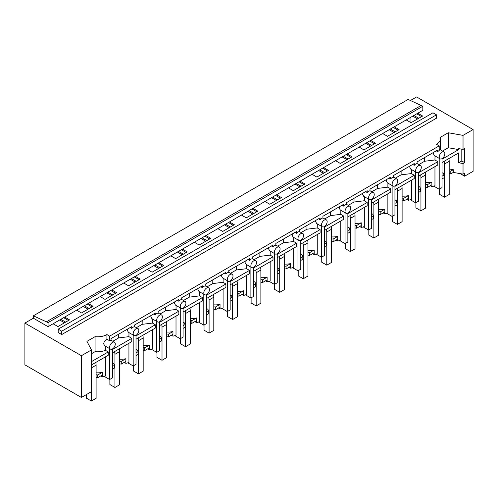 <?xml version="1.0" encoding="UTF-8"?>
<svg xmlns="http://www.w3.org/2000/svg" width="498" height="498" viewBox="0 0 498 498"><rect width="100%" height="100%" fill="white"/><g stroke="black" fill="none" stroke-linecap="round" stroke-linejoin="round"><path stroke-width="0.75" d="M410.458 100.49L416.602 96.942L473.1 129.561L473.1 171.312L464.628 176.205L464.628 173.217L463.034 174.132L453.311 172.408L453.311 169.694L449.196 168.959M473.1 129.561L463.034 135.375L463.034 149.4L464.628 148.479L464.628 162.616L463.034 163.531L463.034 174.132M410.956 117.167L410.956 122.664M406.194 119.912L411.043 122.713L422.634 116.022L417.785 113.22L48.063 326.682L48.063 322.604L33.372 315.807L33.372 318.197L24.9 323.09L24.9 364.841L81.398 397.46L91.464 391.646L91.464 349.895L81.398 355.709L81.398 397.46M416.758 113.818L421.607 116.619M413.894 115.468L418.743 118.269M412.761 116.121L417.61 118.922M417.785 113.22L422.821 110.319L422.821 106.242L408.13 99.444L33.372 315.807M58.185 329.153L58.185 332.521L61.715 334.563L436.472 118.2L436.472 114.826L432.943 112.791L58.185 329.153L61.715 331.189L436.472 114.826M463.034 163.531L458.714 162.765L458.714 152.898L442.025 162.535M463.034 149.4L458.714 148.634L458.714 149.593L442.025 159.229M104.256 376.407L109.641 379.52L112.467 377.889L112.467 348.911A3.996 2.309 120 0 0 115.293 344.018A3.996 2.309 120 0 0 114.465 342.194A3.996 2.309 120 0 0 112.467 342.387A3.996 2.309 120 0 0 109.641 347.28A3.996 2.309 120 0 0 110.469 349.11L104.698 345.78L103.646 343.819C103.964 341.827 105.053 340.283 106.914 339.182L106.914 334.563L109.641 336.138L439.205 145.87L436.472 144.296A13.315 7.688 0 0 0 440.357 138.867A13.315 7.688 0 0 0 440.126 137.454L448.268 132.754L463.034 135.375M448.268 132.754L448.268 147.744L458.714 149.593M433.814 186.14L439.205 189.252L442.025 187.621L442.025 158.644A3.996 2.309 120 0 0 444.851 153.751A3.996 2.309 120 0 0 444.023 151.921A3.996 2.309 120 0 0 442.025 152.12A3.996 2.309 120 0 0 439.205 157.013A3.996 2.309 120 0 0 440.033 158.843A3.996 2.309 120 0 0 442.025 158.644M449.196 173.603L450.808 173.852L453.311 172.408M442.025 172.669L443.332 173.422L444.073 175.022L444.073 177.742L442.025 178.925M464.628 176.205L460.158 173.621M442.523 151.056L448.268 147.744M458.714 162.765L461.802 160.985L464.628 162.616M461.802 149.182L461.802 160.985M450.808 173.852L450.808 171.131L453.311 169.694M449.196 170.882L450.808 171.131M444.073 175.022L442.025 176.205M433.577 152.382L433.316 153.614L434.412 155.6M439.205 145.87L439.205 150.489A3.996 2.309 120 0 0 437.792 151.741L436.236 150.844M439.205 189.252L439.205 158.364M61.715 334.563L61.715 331.189M422.821 106.242L48.063 322.604M421.314 105.371L46.557 321.733M59.667 319.984L64.516 322.779M83.203 306.388L88.053 309.19M106.746 292.799L111.596 295.6M130.283 279.21L135.132 282.011M153.826 265.621L158.675 268.416M177.363 252.025L182.212 254.827M200.906 238.436L205.755 241.237M224.442 224.847L229.292 227.648M247.985 211.258L252.835 214.059M271.522 197.669L276.371 200.464M295.065 184.073L299.914 186.875M318.602 170.484L323.451 173.285M342.145 156.895L346.994 159.696M365.681 143.306L370.531 146.101M389.224 129.71L394.074 132.512M410.277 199.729L415.662 202.842L418.488 201.211L418.488 172.233A3.996 2.309 120 0 0 421.314 167.34A3.996 2.309 120 0 0 420.486 165.517A3.996 2.309 120 0 0 418.488 165.71A3.996 2.309 120 0 0 415.662 170.602A3.996 2.309 120 0 0 416.49 172.433A3.996 2.309 120 0 0 418.488 172.233M386.734 213.325L392.125 216.431L394.945 214.8L394.945 185.829A3.996 2.309 120 0 0 397.771 180.936A3.996 2.309 120 0 0 396.943 179.106A3.996 2.309 120 0 0 394.945 179.305A3.996 2.309 120 0 0 392.125 184.198A3.996 2.309 120 0 0 392.953 186.022A3.996 2.309 120 0 0 394.945 185.829M363.191 226.914L368.582 230.026L371.408 228.395L371.408 199.418A3.996 2.309 120 0 0 374.235 194.525A3.996 2.309 120 0 0 373.407 192.695A3.996 2.309 120 0 0 371.408 192.894A3.996 2.309 120 0 0 368.582 197.787A3.996 2.309 120 0 0 369.41 199.617A3.996 2.309 120 0 0 371.408 199.418M339.655 240.503L345.046 243.615L347.865 241.984L347.865 213.007A3.996 2.309 120 0 0 350.692 208.114A3.996 2.309 120 0 0 349.864 206.284A3.996 2.309 120 0 0 347.865 206.483A3.996 2.309 120 0 0 345.046 211.376A3.996 2.309 120 0 0 345.867 213.206A3.996 2.309 120 0 0 347.865 213.007M316.112 254.092L321.503 257.205L324.329 255.574L324.329 226.596A3.996 2.309 120 0 0 327.155 221.703A3.996 2.309 120 0 0 326.327 219.879A3.996 2.309 120 0 0 324.329 220.072A3.996 2.309 120 0 0 321.503 224.965A3.996 2.309 120 0 0 322.33 226.795A3.996 2.309 120 0 0 324.329 226.596M292.575 267.687L297.966 270.794L300.786 269.163L300.786 240.192A3.996 2.309 120 0 0 303.612 235.299A3.996 2.309 120 0 0 302.784 233.469A3.996 2.309 120 0 0 300.786 233.668A3.996 2.309 120 0 0 297.966 238.561A3.996 2.309 120 0 0 298.788 240.385A3.996 2.309 120 0 0 300.786 240.192M269.032 281.277L274.423 284.389L277.249 282.758L277.249 253.781A3.996 2.309 120 0 0 280.075 248.888A3.996 2.309 120 0 0 279.247 247.058A3.996 2.309 120 0 0 277.249 247.257A3.996 2.309 120 0 0 274.423 252.15A3.996 2.309 120 0 0 275.251 253.98A3.996 2.309 120 0 0 277.249 253.781M245.495 294.866L250.886 297.978L253.706 296.347L253.706 267.37A3.996 2.309 120 0 0 256.532 262.477A3.996 2.309 120 0 0 255.704 260.647A3.996 2.309 120 0 0 253.706 260.846A3.996 2.309 120 0 0 250.886 265.739A3.996 2.309 120 0 0 251.708 267.569A3.996 2.309 120 0 0 253.706 267.37M221.952 308.455L227.343 311.567L230.169 309.937L230.169 280.959A3.996 2.309 120 0 0 232.996 276.066A3.996 2.309 120 0 0 232.168 274.242A3.996 2.309 120 0 0 230.169 274.435A3.996 2.309 120 0 0 227.343 279.328A3.996 2.309 120 0 0 228.171 281.158A3.996 2.309 120 0 0 230.169 280.959M198.416 322.044L203.8 325.157L206.626 323.526L206.626 294.555A3.996 2.309 120 0 0 209.453 289.662A3.996 2.309 120 0 0 208.625 287.832A3.996 2.309 120 0 0 206.626 288.031A3.996 2.309 120 0 0 203.8 292.924A3.996 2.309 120 0 0 204.628 294.748A3.996 2.309 120 0 0 206.626 294.555M174.873 335.64L180.264 338.746L183.09 337.115L183.09 308.144A3.996 2.309 120 0 0 185.916 303.251A3.996 2.309 120 0 0 185.088 301.421A3.996 2.309 120 0 0 183.09 301.62A3.996 2.309 120 0 0 180.264 306.513A3.996 2.309 120 0 0 181.091 308.343A3.996 2.309 120 0 0 183.09 308.144M151.336 349.229L156.721 352.341L159.547 350.71L159.547 321.733A3.996 2.309 120 0 0 162.373 316.84A3.996 2.309 120 0 0 161.545 315.01A3.996 2.309 120 0 0 159.547 315.209A3.996 2.309 120 0 0 156.721 320.102A3.996 2.309 120 0 0 157.549 321.932A3.996 2.309 120 0 0 159.547 321.733M127.793 362.818L133.184 365.93L136.01 364.299L136.01 335.322A3.996 2.309 120 0 0 138.836 330.429A3.996 2.309 120 0 0 138.008 328.599A3.996 2.309 120 0 0 136.01 328.798A3.996 2.309 120 0 0 133.184 333.691A3.996 2.309 120 0 0 134.012 335.521A3.996 2.309 120 0 0 136.01 335.322M394.248 126.809L399.097 129.611L387.5 136.303L382.651 133.508M370.705 140.405L375.554 143.2L363.963 149.898L359.114 147.097M347.168 153.994L352.018 156.795L340.42 163.487L335.571 160.686M323.625 167.583L328.475 170.384L316.884 177.076L312.034 174.275M300.089 181.172L304.938 183.974L293.341 190.666L288.491 187.871M276.546 194.768L281.395 197.563L269.804 204.261L264.955 201.46M253.009 208.357L257.858 211.158L246.261 217.85L241.412 215.049M229.466 221.946L234.315 224.747L222.724 231.439L217.875 228.638M205.929 235.535L210.779 238.337L199.181 245.028L194.332 242.233M182.386 249.131L187.236 251.926L175.645 258.624L170.795 255.823M158.85 262.72L163.699 265.521L152.102 272.213L147.252 269.412M135.307 276.309L140.156 279.11L128.565 285.802L123.716 283.001M111.77 289.898L116.619 292.7L105.022 299.391L100.173 296.596M88.227 303.494L93.076 306.289L81.485 312.981L76.636 310.186M64.69 317.083L69.539 319.878L57.942 326.576L53.093 323.775M33.372 318.197L48.063 326.682M24.9 323.09L81.398 355.709M106.914 334.563A13.315 7.688 180 0 1 95.068 336.673L86.926 341.373L91.464 349.895M105.389 356.885L105.389 375.978A13.315 7.688 180 0 1 102.351 376.942L102.351 375.038A13.315 7.688 180 0 1 102.333 375.044L97.714 377.714L97.714 374.994L102.333 372.323A13.315 7.688 180 0 1 96.102 372.803M96.102 377.459L97.714 377.714M95.068 336.673L95.068 351.663L91.464 353.742M95.068 351.663A13.315 7.688 0 0 0 105.389 350.299L105.389 346.178M91.464 361.623L108.234 351.943L105.389 350.299M108.234 351.943L108.234 355.248L91.464 364.928M109.641 379.52L109.641 348.637M63.657 317.68L68.506 320.475M102.351 376.942L100.696 375.99M102.333 372.323L102.333 375.044M96.102 374.745L97.714 374.994M110.469 349.11A3.996 2.309 120 0 0 112.467 348.911M60.8 319.33L65.649 322.125M437.792 151.741L437.792 149.948L417.075 161.906L417.075 163.705A3.996 2.309 -60 0 0 415.662 164.079A3.996 2.309 -60 0 0 414.249 165.336L414.249 163.537L393.532 175.501L393.532 177.294A3.996 2.309 -60 0 0 392.125 177.674A3.996 2.309 -60 0 0 390.712 178.925L390.712 177.132L369.995 189.091L369.995 190.883A3.996 2.309 -60 0 0 368.582 191.263A3.996 2.309 -60 0 0 367.169 192.514L367.169 190.722L346.452 202.68L346.452 204.473A3.996 2.309 -60 0 0 345.046 204.852A3.996 2.309 -60 0 0 343.632 206.104L343.632 204.311L322.916 216.269L322.916 218.068A3.996 2.309 -60 0 0 321.503 218.441A3.996 2.309 -60 0 0 320.09 219.699L320.09 217.9L299.373 229.864L299.373 231.657A3.996 2.309 -60 0 0 297.966 232.037A3.996 2.309 -60 0 0 296.553 233.288L296.553 231.495L275.836 243.454L275.836 245.246A3.996 2.309 -60 0 0 274.423 245.626A3.996 2.309 -60 0 0 273.01 246.877L273.01 245.084L252.293 257.043L252.293 258.836A3.996 2.309 -60 0 0 250.886 259.215A3.996 2.309 -60 0 0 249.473 260.466L249.473 258.674L228.756 270.632L228.756 272.431A3.996 2.309 -60 0 0 227.343 272.804A3.996 2.309 -60 0 0 225.93 274.062L225.93 272.263L205.213 284.227L205.213 286.02A3.996 2.309 -60 0 0 203.8 286.4A3.996 2.309 -60 0 0 202.393 287.651L202.393 285.858L181.677 297.816L181.677 299.609A3.996 2.309 -60 0 0 180.264 299.989A3.996 2.309 -60 0 0 178.85 301.24L178.85 299.447L158.134 311.406L158.134 313.198A3.996 2.309 -60 0 0 156.721 313.578A3.996 2.309 -60 0 0 155.314 314.829L155.314 313.037L134.597 324.995L134.597 326.788A3.996 2.309 -60 0 0 133.184 327.167A3.996 2.309 -60 0 0 131.771 328.419L131.771 326.626L111.054 338.59L111.054 340.383A3.996 2.309 120 0 0 109.641 340.757L109.641 336.138M106.914 339.182L109.641 340.757M418.862 164.577L424.626 161.252L434.953 159.976L435.009 155.949M434.953 159.976L437.792 161.669L437.792 164.981L418.488 176.124M434.953 166.618L434.953 185.71A13.315 7.688 180 0 1 431.909 186.675L430.26 185.717M415.662 202.842L415.662 171.953M424.626 161.252L424.682 157.517M437.792 161.669L418.488 172.818M431.909 186.675L431.909 184.77A13.315 7.688 180 0 1 431.891 184.777L431.891 182.056A13.315 7.688 180 0 1 425.659 182.536M425.659 187.192L427.272 187.441L431.891 184.777M418.488 186.264L419.789 187.011L420.53 188.611L420.53 191.332L418.488 192.514M410.041 165.971L409.773 167.204L410.875 169.189M427.272 187.441L427.272 184.727L431.891 182.056M425.659 184.478L427.272 184.727M414.249 165.336L412.699 164.44M393.215 127.407L398.064 130.208M390.357 129.057L395.207 131.858M420.53 188.611L418.488 189.794M395.325 178.172L401.083 174.842L411.41 173.565L411.473 169.538M411.41 173.565L414.249 175.265L414.249 178.57L394.945 189.713M411.41 180.208L411.41 199.3A13.315 7.688 180 0 1 408.372 200.264L406.717 199.306M392.125 216.431L392.125 185.549M401.083 174.842L401.145 171.107M414.249 175.265L394.945 186.408M402.116 200.781L403.729 201.03L403.729 198.316L408.354 195.646L408.354 198.366A13.315 7.688 180 0 1 408.354 198.366L408.372 200.264M408.354 195.646A13.315 7.688 180 0 1 402.116 196.125M403.729 201.03L408.354 198.366M394.945 199.854L396.252 200.607L396.993 202.207L396.993 204.921L394.945 206.104M386.498 179.56L386.236 180.793L387.332 182.785M402.116 198.067L403.729 198.316M390.712 178.925L389.156 178.029M369.672 140.996L374.521 143.798M366.814 142.652L371.664 145.447M396.993 202.207L394.945 203.383M371.782 191.761L377.546 188.431L387.867 187.155L387.93 183.127M387.867 187.155L390.712 188.854L390.712 192.16L371.408 203.302M387.867 193.797L387.867 212.889A13.315 7.688 180 0 1 384.83 213.854L383.18 212.901M368.582 230.026L368.582 199.138M377.546 188.431L377.602 184.696M390.712 188.854L371.408 199.997M384.83 213.854L384.83 211.949A13.315 7.688 180 0 1 384.811 211.955L384.811 209.241A13.315 7.688 180 0 1 378.58 209.714M378.58 214.377L380.192 214.626L384.811 211.955M371.408 213.443L372.709 214.196L373.45 215.796L373.45 218.516L371.408 219.693M362.961 193.149L362.693 194.388L363.795 196.374M380.192 214.626L380.192 211.905L384.811 209.241M378.58 211.656L380.192 211.905M367.169 192.514L365.619 191.618M346.135 154.592L350.984 157.387M343.278 156.241L348.127 159.036M373.45 215.796L371.408 216.979M348.245 205.35L354.003 202.026L364.331 200.744L364.393 196.716M364.331 200.744L367.169 202.443L367.169 205.749L347.865 216.898M364.331 207.392L364.331 226.484A13.315 7.688 180 0 1 361.293 227.443L359.637 226.49M345.046 243.615L345.046 212.727M354.003 202.026L354.059 198.291M367.169 202.443L347.865 213.586M361.293 227.443L361.293 225.544A13.315 7.688 180 0 1 361.274 225.544L361.274 222.83A13.315 7.688 180 0 1 355.037 223.303M355.037 227.966L356.649 228.215L361.274 225.544M347.865 227.032L349.173 227.785L349.913 229.385L349.913 232.105L347.865 233.288M339.418 206.745L339.157 207.977L340.252 209.963M356.649 228.215L356.649 225.494L361.274 222.83M355.037 225.245L356.649 225.494M343.632 206.104L342.076 205.207M322.592 168.181L327.441 170.982M319.735 169.83L324.584 172.632M349.913 229.385L347.865 230.568M324.702 218.939L330.467 215.615L340.788 214.339L340.85 210.305M340.788 214.339L343.632 216.032L343.632 219.338L324.329 230.487M340.788 220.981L340.788 240.073A13.315 7.688 180 0 1 337.75 241.038L336.1 240.08M321.503 257.205L321.503 226.316M330.467 215.615L330.523 211.88M343.632 216.032L324.329 227.181M331.5 241.555L333.112 241.804L333.112 239.09L337.731 236.419L337.731 239.14A13.315 7.688 180 0 1 337.731 239.14L337.75 241.038M337.731 236.419A13.315 7.688 180 0 1 331.5 236.899M333.112 241.804L337.731 239.14M324.329 240.621L325.63 241.374L326.371 242.974L326.371 245.695L324.329 246.877M315.881 220.334L315.614 221.566L316.716 223.552M331.5 238.835L333.112 239.09M320.09 219.699L318.539 218.796M299.055 181.77L303.905 184.571M296.198 183.42L301.047 186.221M326.371 242.974L324.329 244.157M301.166 232.529L306.924 229.205L317.251 227.928L317.313 223.901M317.251 227.928L320.09 229.628L320.09 232.933L300.786 244.076M317.251 234.57L317.251 253.663A13.315 7.688 180 0 1 314.213 254.627L312.557 253.669M297.966 270.794L297.966 239.912M306.924 229.205L306.98 225.47M320.09 229.628L300.786 240.771M307.957 255.144L309.569 255.393L309.569 252.679L314.194 250.008L314.194 252.729A13.315 7.688 180 0 1 314.194 252.729L314.213 254.627M314.194 250.008A13.315 7.688 180 0 1 307.957 250.488M309.569 255.393L314.194 252.729M300.786 254.217L302.093 254.97L302.834 256.57L302.834 259.284L300.786 260.466M292.338 233.923L292.077 235.156L293.173 237.141M307.957 252.43L309.569 252.679M296.553 233.288L294.997 232.392M275.512 195.359L280.362 198.16M272.655 197.009L277.504 199.81M302.834 256.57L300.786 257.746M277.623 246.124L283.387 242.794L293.708 241.518L293.77 237.49M293.708 241.518L296.553 243.217L296.553 246.522L277.249 257.665M293.708 248.16L293.708 267.252A13.315 7.688 180 0 1 290.67 268.217L289.021 267.264M274.423 284.389L274.423 253.501M283.387 242.794L283.443 239.059M296.553 243.217L277.249 254.36M290.67 268.217L290.67 266.312A13.315 7.688 180 0 1 290.651 266.318L290.651 263.598A13.315 7.688 180 0 1 284.42 264.077M284.42 268.739L286.033 268.988L290.651 266.318M277.249 267.806L278.55 268.559L279.291 270.159L279.291 272.879L277.249 274.056M268.802 247.512L268.534 248.751L269.636 250.737M286.033 268.988L286.033 266.268L290.651 263.598M284.42 266.019L286.033 266.268M273.01 246.877L271.46 245.981M251.976 208.955L256.825 211.75M249.118 210.604L253.968 213.399M279.291 270.159L277.249 271.342M254.086 259.713L259.844 256.389L270.171 255.107L270.233 251.079M270.171 255.107L273.01 256.806L273.01 260.112L253.706 271.254M270.171 261.755L270.171 280.841A13.315 7.688 180 0 1 267.133 281.806L265.478 280.853M250.886 297.978L250.886 267.09M259.844 256.389L259.9 252.654M273.01 256.806L253.706 267.949M267.133 281.806L267.133 279.907A13.315 7.688 180 0 1 267.109 279.907L267.109 277.193A13.315 7.688 180 0 1 260.877 277.666M260.877 282.329L262.49 282.578L267.109 279.907M253.706 281.395L255.013 282.148L255.754 283.748L255.754 286.468L253.706 287.645M245.259 261.108L244.997 262.34L246.093 264.326M262.49 282.578L262.49 279.857L267.109 277.193M260.877 279.608L262.49 279.857M249.473 260.466L247.917 259.57M228.433 222.544L233.282 225.345M225.575 224.193L230.425 226.995M255.754 283.748L253.706 284.931M230.543 273.302L236.307 269.978L246.628 268.702L246.691 264.668M246.628 268.702L249.473 270.395L249.473 273.701L230.169 284.85M246.628 275.344L246.628 294.436A13.315 7.688 180 0 1 243.59 295.401L241.941 294.443M227.343 311.567L227.343 280.679M236.307 269.978L236.363 266.243M249.473 270.395L230.169 281.544M237.341 295.918L238.953 296.167L238.953 293.447L243.572 290.782L243.572 293.503A13.315 7.688 180 0 1 243.572 293.503L243.59 295.401M243.572 290.782A13.315 7.688 180 0 1 237.341 291.262M238.953 296.167L243.572 293.503M230.169 294.984L231.47 295.737L232.211 297.337L232.211 300.057L230.169 301.24M221.722 274.697L221.454 275.929L222.556 277.915M237.341 293.198L238.953 293.447M225.93 274.062L224.38 273.159M204.896 236.133L209.745 238.934M202.039 237.783L206.888 240.584M232.211 297.337L230.169 298.52M207.006 286.892L212.764 283.567L223.092 282.291L223.154 278.264M223.092 282.291L225.93 283.991L225.93 287.296L206.626 298.439M223.092 288.933L223.092 308.025A13.315 7.688 180 0 1 220.054 308.99L218.398 308.032M203.8 325.157L203.8 294.274M212.764 283.567L212.82 279.832M225.93 283.991L206.626 295.133M220.054 308.99L220.054 307.085A13.315 7.688 180 0 1 220.029 307.092L220.029 304.371A13.315 7.688 180 0 1 213.798 304.851M213.798 309.507L215.41 309.756L220.029 307.092M206.626 308.579L207.934 309.326L208.674 310.933L208.674 313.647L206.626 314.829M198.179 288.286L197.918 289.519L199.013 291.504M215.41 309.756L215.41 307.042L220.029 304.371M213.798 306.793L215.41 307.042M202.393 287.651L200.837 286.755M181.353 249.722L186.202 252.523M178.496 251.372L183.345 254.173M208.674 310.933L206.626 312.109M183.463 300.487L189.228 297.157L199.549 295.88L199.611 291.853M199.549 295.88L202.393 297.58L202.393 300.885L183.09 312.028M199.549 302.523L199.549 321.615A13.315 7.688 180 0 1 196.511 322.58L194.861 321.627M180.264 338.746L180.264 307.864M189.228 297.157L189.284 293.422M202.393 297.58L183.09 308.723M196.511 322.58L196.511 320.675A13.315 7.688 180 0 1 196.492 320.681L196.492 317.961A13.315 7.688 180 0 1 190.261 318.44M190.261 323.102L191.873 323.351L196.492 320.681M183.09 322.169L184.391 322.922L185.131 324.522L185.131 327.236L183.09 328.419M174.642 301.875L174.375 303.114L175.477 305.1M191.873 323.351L191.873 320.631L196.492 317.961M190.261 320.382L191.873 320.631M178.85 301.24L177.3 300.344M157.816 263.317L162.665 266.113M154.959 264.967L159.808 267.762M185.131 324.522L183.09 325.704M159.926 314.076L165.685 310.752L176.012 309.47L176.074 305.442M176.012 309.47L178.85 311.169L178.85 314.475L159.547 325.617M176.012 316.118L176.012 335.204A13.315 7.688 180 0 1 172.974 336.169L171.318 335.216M156.721 352.341L156.721 321.453M165.685 310.752L165.741 307.017M178.85 311.169L159.547 322.312M166.718 336.692L168.33 336.941L168.33 334.22L172.949 331.556L172.949 334.27A13.315 7.688 180 0 1 172.949 334.27L172.974 336.169M172.949 331.556A13.315 7.688 180 0 1 166.718 332.029M168.33 336.941L172.949 334.27M159.547 335.758L160.854 336.511L161.595 338.111L161.595 340.831L159.547 342.008M151.099 315.471L150.838 316.703L151.934 318.689M166.718 333.971L168.33 334.22M155.314 314.829L153.758 313.933M134.273 276.907L139.123 279.708M131.416 278.556L136.265 281.358M161.595 338.111L159.547 339.294M136.384 327.665L142.148 324.341L152.469 323.065L152.531 319.031M152.469 323.065L155.314 324.758L155.314 328.064L136.01 339.213M152.469 329.707L152.469 348.799A13.315 7.688 180 0 1 149.431 349.758L147.775 348.805M133.184 365.93L133.184 335.042M142.148 324.341L142.204 320.606M155.314 324.758L136.01 335.901M149.431 349.758L149.431 347.859A13.315 7.688 180 0 1 149.412 347.865L149.412 345.145A13.315 7.688 180 0 1 143.181 345.624M143.181 350.281L144.794 350.53L149.412 347.865M136.01 349.347L137.311 350.1L138.052 351.7L138.052 354.42L136.01 355.603M127.563 329.06L127.295 330.292L128.397 332.278M144.794 350.53L144.794 347.809L149.412 345.145M143.181 347.56L144.794 347.809M131.771 328.419L130.221 327.522M110.737 290.496L115.586 293.297M107.879 292.145L112.729 294.947M138.052 351.7L136.01 352.883M112.847 341.255L118.605 337.93L128.932 336.654L128.994 332.627M128.932 336.654L131.771 338.347L131.771 341.659L112.467 352.802M128.932 343.296L128.932 362.388A13.315 7.688 180 0 1 125.894 363.353L124.239 362.395M118.605 337.93L118.661 334.195M131.771 338.347L112.467 349.496M125.894 363.353L125.894 361.448A13.315 7.688 180 0 1 125.87 361.455L125.87 358.734A13.315 7.688 180 0 1 119.638 359.214M119.638 363.87L121.251 364.119L125.87 361.455M112.467 362.942L113.768 363.689L114.515 365.295L114.515 368.01L112.467 369.192M121.251 364.119L121.251 361.405L125.87 358.734M119.638 361.156L121.251 361.405M87.194 304.085L92.043 306.886M84.336 305.735L89.186 308.536M114.515 365.295L112.467 366.472M444.49 164.035L449.196 161.315L449.196 194.481L444.49 197.196L444.49 164.035A9.804 5.665 -120 0 0 444.135 161.315M449.196 161.315A9.804 5.665 -120 0 0 448.847 158.594M439.435 189.116L439.435 194.282L444.49 197.196M420.947 177.624L425.659 174.91L425.659 208.071L420.947 210.785L420.947 177.624A9.804 5.665 -120 0 0 420.598 174.904M425.659 174.91A9.804 5.665 -120 0 0 425.304 172.184M415.898 202.705L415.898 207.871L420.947 210.785M397.41 191.22L402.116 188.499L402.116 221.66L397.41 224.38L397.41 191.22A9.804 5.665 -120 0 0 397.055 188.493M402.116 188.499A9.804 5.665 -120 0 0 401.768 185.779M392.356 216.3L392.356 221.461L397.41 224.38M373.867 204.809L378.58 202.088L378.58 235.249L373.867 237.969L373.867 204.809A9.804 5.665 -120 0 0 373.519 202.088M378.58 202.088A9.804 5.665 -120 0 0 378.225 199.368M368.819 229.889L368.819 235.05L373.867 237.969M350.331 218.398L355.037 215.678L355.037 248.844L350.331 251.558L350.331 218.398A9.804 5.665 -120 0 0 349.976 215.678M355.037 215.678A9.804 5.665 -120 0 0 354.688 212.957M345.276 243.478L345.276 248.645L350.331 251.558M326.788 231.987L331.5 229.273L331.5 262.434L326.788 265.148L326.788 231.987A9.804 5.665 -120 0 0 326.439 229.267M331.5 229.273A9.804 5.665 -120 0 0 331.145 226.546M321.739 257.068L321.739 262.234L326.788 265.148M303.251 245.576L307.957 242.862L307.957 276.023L303.251 278.743L303.251 245.576A9.804 5.665 -120 0 0 302.896 242.856M307.957 242.862A9.804 5.665 -120 0 0 307.608 240.142M298.196 270.657L298.196 275.824L303.251 278.743M279.708 259.172L284.42 256.451L284.42 289.612L279.708 292.332L279.708 259.172A9.804 5.665 -120 0 0 279.359 256.445M284.42 256.451A9.804 5.665 -120 0 0 284.065 253.731M274.659 284.252L274.659 289.413L279.708 292.332M256.171 272.761L260.877 270.041L260.877 303.201L256.171 305.921L256.171 272.761A9.804 5.665 -120 0 0 255.816 270.041M260.877 270.041A9.804 5.665 -120 0 0 260.529 267.32M251.117 297.841L251.117 303.008L256.171 305.921M232.628 286.35L237.341 283.636L237.341 316.796L232.628 319.511L232.628 286.35A9.804 5.665 -120 0 0 232.28 283.63M237.341 283.636A9.804 5.665 -120 0 0 236.986 280.909M227.58 311.431L227.58 316.597L232.628 319.511M209.092 299.939L213.798 297.225L213.798 330.386L209.092 333.106L209.092 299.939A9.804 5.665 -120 0 0 208.737 297.219M213.798 297.225A9.804 5.665 -120 0 0 213.449 294.505M204.037 325.02L204.037 330.186L209.092 333.106M185.549 313.535L190.261 310.814L190.261 343.975L185.549 346.695L185.549 313.535A9.804 5.665 -120 0 0 185.2 310.808M190.261 310.814A9.804 5.665 -120 0 0 189.906 308.094M180.5 338.615L180.5 343.776L185.549 346.695M162.012 327.124L166.718 324.403L166.718 357.564L162.012 360.284L162.012 327.124A9.804 5.665 -120 0 0 161.657 324.403M166.718 324.403A9.804 5.665 -120 0 0 166.369 321.683M156.957 352.204L156.957 357.371L162.012 360.284M138.469 340.713L143.181 337.993L143.181 371.159L138.469 373.874L138.469 340.713A9.804 5.665 -120 0 0 138.12 337.993M143.181 337.993A9.804 5.665 -120 0 0 142.826 335.272M133.42 365.793L133.42 370.96L138.469 373.874M114.932 354.302L119.638 351.588L119.638 384.749L114.932 387.469L114.932 354.302A9.804 5.665 -120 0 0 114.577 351.582M119.638 351.588A9.804 5.665 -120 0 0 119.29 348.868M109.877 379.383L109.877 384.549L114.932 387.469M91.464 367.854L96.102 365.177L96.102 398.338L91.389 401.058L91.389 391.689M96.102 365.177A9.804 5.665 -120 0 0 95.747 362.457M86.341 394.609L86.341 398.139L91.389 401.058M440.357 149.805L440.357 138.867M434.324 155.55L440.033 158.843M439.205 149.139L444.023 151.921M111.054 340.221L114.465 342.194M410.788 169.139L416.49 172.433M417.075 163.543L420.486 165.517M387.245 182.729L392.953 186.022M393.532 177.139L396.943 179.106M363.708 196.324L369.41 199.617M369.995 190.728L373.407 192.695M340.165 209.913L345.867 213.206M346.452 204.317L349.864 206.284M316.628 223.502L322.33 226.795M322.916 217.906L326.327 219.879M293.085 237.092L298.788 240.385M299.373 231.502L302.784 233.469M269.549 250.687L275.251 253.98M275.836 245.091L279.247 247.058M246.006 264.276L251.708 267.569M252.293 258.68L255.704 260.647M222.469 277.865L228.171 281.158M228.756 272.269L232.168 274.242M198.926 291.454L204.628 294.748M205.213 285.864L208.625 287.832M175.389 305.05L181.091 308.343M181.677 299.454L185.088 301.421M151.846 318.639L157.549 321.932M158.134 313.043L161.545 315.01M128.31 332.228L134.012 335.521M134.597 326.632L138.008 328.599"/></g></svg>
